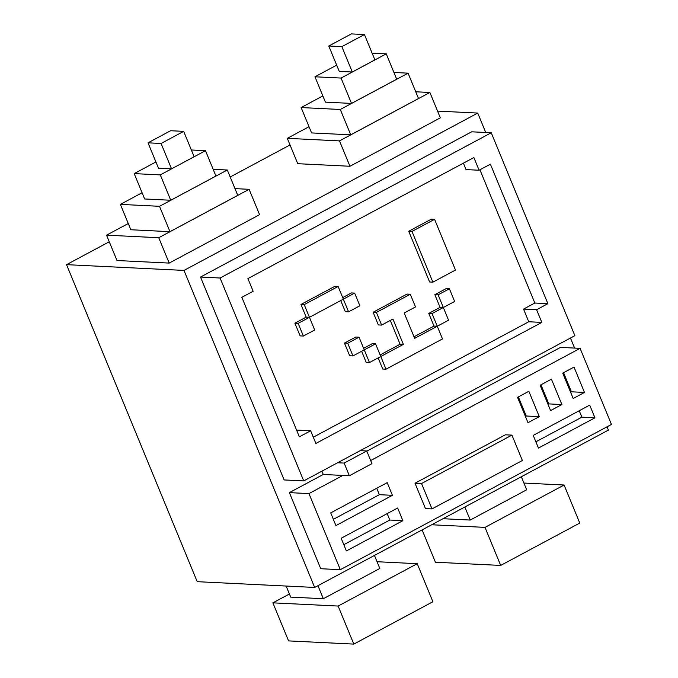 <?xml version="1.0" encoding="UTF-8"?>
<svg xmlns="http://www.w3.org/2000/svg" width="678" height="678" viewBox="0 0 678 678"><rect width="100%" height="100%" fill="white"/><g stroke="black" fill="none" stroke-linecap="round" stroke-linejoin="round"><path stroke-width="1.02" d="M109.26 241.775L66.537 264.657L197.213 581.682L314.668 587.453L608.412 430.106L607.047 426.801M437.556 111.099L477.736 113.073L184.001 270.42L314.668 587.453M574.597 348.077L570.461 338.034M485.745 132.498L477.736 113.073M290.023 144.939L230.189 176.992M66.537 264.657L184.001 270.42M309.024 126.701L287.303 138.337L297.752 163.695L349.958 166.263L440.336 117.845L429.886 92.479L415.741 91.784M128.252 223.528L106.539 235.164L116.989 260.522L169.195 263.089L259.572 214.672L249.123 189.315L234.978 188.62M491.245 132.769L471.668 131.803L200.518 277.048L284.15 479.948L303.727 480.905L574.876 335.669L491.245 132.769L220.096 278.014L303.727 480.905M321.906 471.168L323.27 474.473L289.379 492.626L320.736 568.715L340.314 569.681L611.463 424.436L580.097 348.348L370.68 460.523M580.097 348.348L560.52 347.382L366.815 451.15M200.518 277.048L220.096 278.014M310.643 430.759L315.872 443.446L541.824 322.406L536.595 309.727L547.892 303.676L490.397 164.178L479.1 170.229L473.871 157.55L247.919 278.59L253.148 291.269L241.851 297.32L299.345 436.81L310.643 430.759L297.583 430.123L296.769 430.555M313.295 437.191L528.764 321.762L541.824 322.406M528.764 321.762L523.543 309.083L536.595 309.727M523.543 309.083L534.84 303.032L547.892 303.676M534.84 303.032L479.922 169.797M463.396 163.169L466.04 169.593L479.1 170.229M300.964 304.464L304.227 304.625L309.448 317.304L306.185 317.143L309.448 317.304L343.348 299.151L338.119 286.472L334.856 286.311L300.964 304.464L306.185 317.143L294.888 323.194L300.117 335.881L303.38 336.042L314.677 329.991L309.448 317.304L298.151 323.355L303.38 336.042M340.729 300.557L345.305 311.668L348.568 311.829L359.865 305.778L354.645 293.099L343.348 299.151L348.568 311.829M354.645 293.099L351.382 292.938L342.704 297.591M434.573 219.325L431.31 219.164L408.715 231.266L429.623 281.989L432.878 282.15L455.48 270.047L434.573 219.325L411.978 231.427L432.878 282.15M378.154 357.908L382.739 369.027L386.002 369.188L442.488 338.924L437.268 326.245L414.665 338.347L404.215 312.99L415.512 306.939L410.283 294.252L376.392 312.405L381.621 325.093L392.918 319.041L403.368 344.399L380.773 356.501L386.002 369.188M390.299 320.44L400.105 344.238L380.129 354.941M410.283 294.252L407.02 294.091L373.129 312.253L378.358 324.931L381.621 325.093M434.844 294.667L438.107 294.828L443.336 307.515L440.073 307.354L443.336 307.515L454.633 301.464L449.404 288.777L446.141 288.616L434.844 294.667L440.073 307.354L428.776 313.406L434.005 326.084L414.021 336.788M294.888 323.194L298.151 323.355M338.119 286.472L304.227 304.625M408.715 231.266L411.978 231.427M434.005 326.084L437.268 326.245L448.565 320.194L443.336 307.515L432.039 313.567L437.268 326.245L434.005 326.084M373.129 312.253L376.392 312.405M400.105 344.238L403.368 344.399M449.404 288.777L438.107 294.828M428.776 313.406L432.039 313.567M289.379 492.626L308.956 493.592L340.314 569.681M342.848 475.439L308.956 493.592M511.924 435.123L505.398 434.801L415.012 483.219L425.47 508.585L431.996 508.898L522.374 460.489L511.924 435.123L421.538 483.541L431.996 508.898M341.161 538.264L346.382 550.943L402.876 520.687L397.647 508L341.161 538.264M330.703 512.899L335.932 525.586L392.418 495.321L387.197 482.643L330.703 512.899M538.451 448.065L594.937 417.801L589.707 405.122L533.222 435.386L538.451 448.065M573.181 398.495L584.478 392.443L574.029 367.078L562.732 373.129L573.181 398.495M550.587 410.597L561.884 404.546L551.434 379.18L540.137 385.231L550.587 410.597M527.993 422.699L539.29 416.648L528.84 391.291L517.543 397.342L527.993 422.699M415.012 483.219L421.538 483.541M343.805 544.688L389.816 520.043L402.876 520.687M389.816 520.043L387.172 513.619M333.356 519.331L379.366 494.686L392.418 495.321M379.366 494.686L376.714 488.253M535.866 441.81L581.877 417.165L594.937 417.801M581.877 417.165L579.232 410.741M349.373 475.753L371.968 463.65L366.739 450.972L344.144 463.074L349.373 475.753L323.27 474.473M360.213 450.65L366.739 450.972M337.619 462.752L344.144 463.074M570.605 392.24L571.427 391.799L584.478 392.443M571.427 391.799L563.545 372.697M548.01 404.342L548.833 403.902L561.884 404.546M548.833 403.902L540.951 384.799M525.416 416.445L526.23 416.012L539.29 416.648M526.23 416.012L518.356 396.901M349.958 166.263L339.5 140.897L429.886 92.479M287.303 138.337L339.5 140.897M322.847 95.92L301.134 107.556L311.583 132.922L350.738 134.837L418.521 98.53L408.071 73.165L393.926 72.47M350.738 134.837L340.28 109.48L408.071 73.165M301.134 107.556L340.28 109.48M336.678 65.147L314.956 76.784L325.415 102.141L351.518 103.42L396.706 79.216L386.248 53.85L372.112 53.164M351.518 103.42L341.059 78.063L386.248 53.85M314.956 76.784L341.059 78.063M328.788 46.002L339.246 71.368L352.297 72.004L374.892 59.901L364.433 34.544L351.382 33.9L328.788 46.002L341.839 46.646L364.433 34.544M352.297 72.004L341.839 46.646M169.195 263.089L158.737 237.724L249.123 189.315M106.539 235.164L158.737 237.724M142.083 192.755L120.37 204.383L130.82 229.749L169.975 231.673L237.758 195.357L227.308 170L213.163 169.305M169.975 231.673L159.516 206.307L227.308 170M120.37 204.383L159.516 206.307M155.915 161.974L134.193 173.61L144.651 198.976L170.754 200.256L215.943 176.043L205.485 150.686L191.349 149.991M170.754 200.256L160.296 174.89L205.485 150.686M134.193 173.61L160.296 174.89M148.024 142.829L158.483 168.195L171.534 168.839L194.128 156.728L183.67 131.371L170.619 130.727L148.024 142.829L161.076 143.473L183.67 131.371M171.534 168.839L161.076 143.473M352.95 355.925L364.256 349.873L359.026 337.195L347.729 343.246L352.95 355.925L349.687 355.764L344.466 343.085L347.729 343.246M344.466 343.085L355.764 337.034L359.026 337.195M369.476 362.561L380.773 356.501L375.553 343.822L364.256 349.873L369.476 362.561L366.213 362.399L361.637 351.28M363.603 348.314L372.29 343.661L375.553 343.822M422.114 529.899L435.437 562.223L500.686 565.427L485.007 527.382L564.096 485.024L523.916 483.05M431.691 524.764L485.007 527.382M500.686 565.427L579.775 523.06L564.096 485.024M442.988 518.712L470.21 520.051L526.696 489.787L521.323 476.753M470.21 520.051L464.828 507.008M289.421 593.996L272.887 602.852L288.565 640.896L353.823 644.1L338.136 606.056L417.224 563.698L377.044 561.723M272.887 602.852L338.136 606.056M353.823 644.1L432.903 601.733L417.224 563.698M286.141 586.046L290.709 597.123L323.338 598.725L379.824 568.461L374.451 555.426M323.338 598.725L317.965 585.682"/></g></svg>

